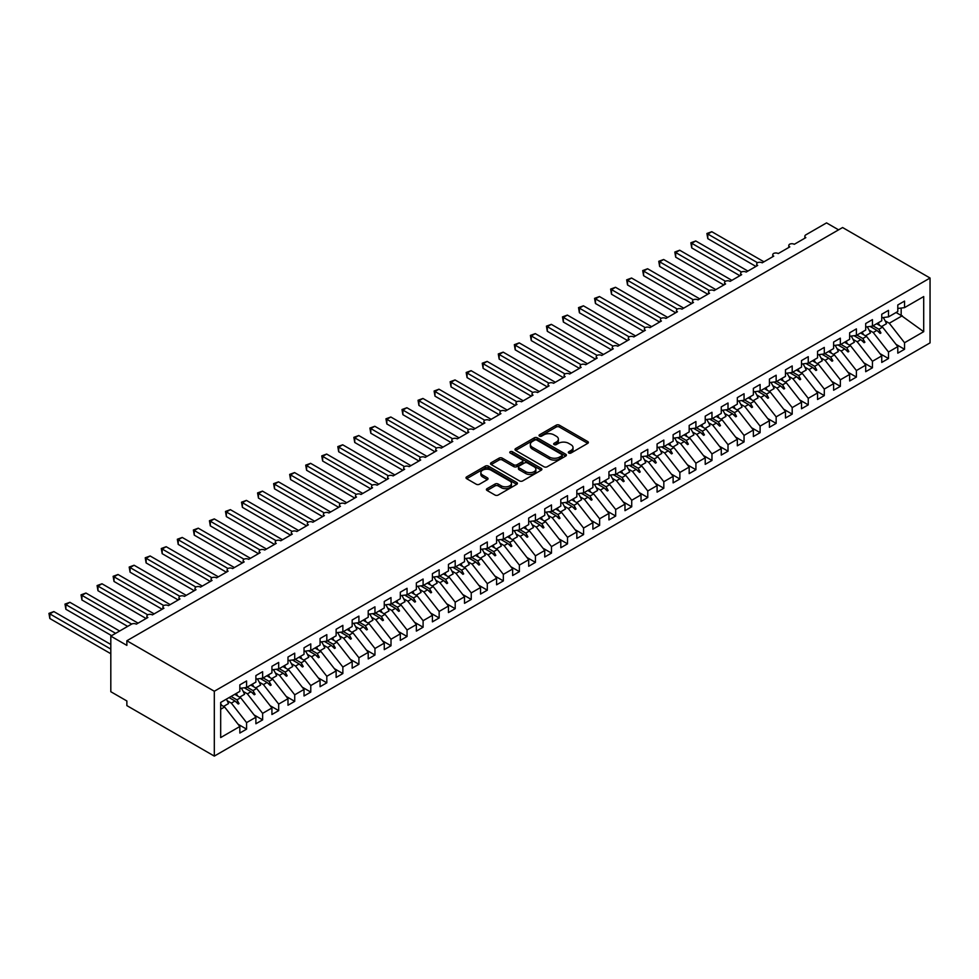 <?xml version="1.0" encoding="UTF-8"?>
<svg xmlns="http://www.w3.org/2000/svg" width="979" height="979" viewBox="0 0 979 979"><rect width="100%" height="100%" fill="white"/><g stroke="black" fill="none" stroke-linecap="round" stroke-linejoin="round"><path stroke-width="1.47" d="M568.775 453.02A1.554 0.906 0 0 0 570.99 453.02L587.718 443.365A2.227 1.285 0 0 0 588.379 442.447A2.227 1.285 0 0 0 587.718 441.541L559.364 425.167A2.227 1.285 0 0 0 556.219 425.167L539.478 434.835A1.554 0.906 0 0 0 539.025 435.471A1.554 0.906 0 0 0 539.478 436.108A1.554 0.906 0 0 0 541.693 436.108L543.859 434.86A7.134 4.112 0 0 1 553.93 434.86L556.292 436.218A7.134 4.112 0 0 1 558.385 439.13A7.134 4.112 0 0 1 556.292 442.043L554.126 443.291A1.554 0.906 0 0 0 553.673 443.928A1.554 0.906 0 0 0 554.126 444.564A1.554 0.906 0 0 0 556.341 444.564L558.507 443.316A7.134 4.112 0 0 1 568.579 443.316L570.941 444.674A7.134 4.112 0 0 1 573.033 447.587A7.134 4.112 0 0 1 570.941 450.499L568.775 451.747A1.554 0.906 0 0 0 568.322 452.384A1.554 0.906 0 0 0 568.775 453.02L568.775 451.747M487.065 488.643A2.227 1.285 0 0 0 486.416 489.561A2.227 1.285 0 0 0 487.065 490.467L495.019 495.056A2.227 1.285 0 0 0 498.176 495.056L516.765 484.324A2.227 1.285 0 0 0 517.414 483.418A2.227 1.285 0 0 0 516.765 482.512L488.411 466.139A2.227 1.285 0 0 0 485.254 466.139L466.665 476.871A2.227 1.285 0 0 0 466.016 477.776A2.227 1.285 0 0 0 466.665 478.694L476.271 484.238A2.227 1.285 0 0 0 479.429 484.238L487.383 479.649A2.227 1.285 0 0 0 488.031 478.731A2.227 1.285 0 0 0 487.383 477.825L482.623 475.072A5.96 3.439 0 0 1 480.873 472.649A5.96 3.439 0 0 1 484.556 469.467A5.96 3.439 0 0 1 491.042 470.214L509.716 480.983A5.96 3.439 0 0 1 511.454 483.418A5.96 3.439 0 0 1 507.783 486.6A5.96 3.439 0 0 1 501.285 485.853L498.176 484.054A2.227 1.285 0 0 0 495.019 484.054L487.065 488.643L487.065 490.467M930.05 278.024L214.315 691.247L214.315 756.106L930.05 342.883L930.05 278.024L842.589 227.532L126.866 640.755L126.866 645.381L110.811 636.117L131.516 624.161A3.402 1.97 180 0 1 136.326 624.161L147.878 617.492A3.402 1.97 0 0 1 146.887 616.109A3.402 1.97 0 0 1 147.731 614.812A3.402 1.97 180 0 1 152.381 614.898L163.934 608.228A3.402 1.97 0 0 1 162.93 606.845A3.402 1.97 0 0 1 163.774 605.548A3.402 1.97 180 0 1 168.425 605.634L179.977 598.964A3.402 1.97 0 0 1 178.986 597.582A3.402 1.97 0 0 1 179.818 596.284A3.402 1.97 180 0 1 184.468 596.37L196.033 589.701A3.402 1.97 0 0 1 195.029 588.306A3.402 1.97 0 0 1 195.873 587.021A3.402 1.97 180 0 1 200.524 587.106L212.076 580.437A3.402 1.97 0 0 1 211.072 579.042A3.402 1.97 0 0 1 211.917 577.757A3.402 1.97 180 0 1 216.567 577.843L228.119 571.173A3.402 1.97 0 0 1 227.128 569.778A3.402 1.97 0 0 1 227.972 568.493A3.402 1.97 180 0 1 232.61 568.579L244.175 561.909A3.402 1.97 0 0 1 243.171 560.514A3.402 1.97 0 0 1 244.016 559.217A3.402 1.97 180 0 1 248.666 559.315L260.218 552.645A3.402 1.97 0 0 1 259.215 551.25A3.402 1.97 0 0 1 260.059 549.953A3.402 1.97 180 0 1 264.709 550.051L276.262 543.382A3.402 1.97 0 0 1 275.27 541.987A3.402 1.97 0 0 1 276.115 540.689A3.402 1.97 180 0 1 280.753 540.787L292.317 534.106A3.402 1.97 0 0 1 291.314 532.723A3.402 1.97 0 0 1 292.158 531.426A3.402 1.97 180 0 1 296.808 531.511L308.361 524.842A3.402 1.97 0 0 1 307.369 523.459A3.402 1.97 0 0 1 308.201 522.162A3.402 1.97 180 0 1 312.852 522.248L324.404 515.578A3.402 1.97 0 0 1 323.413 514.195A3.402 1.97 0 0 1 324.257 512.898A3.402 1.97 180 0 1 328.907 512.984L340.459 506.314A3.402 1.97 0 0 1 339.456 504.931A3.402 1.97 0 0 1 340.3 503.634A3.402 1.97 180 0 1 344.951 503.72L356.503 497.051A3.402 1.97 0 0 1 355.512 495.655A3.402 1.97 0 0 1 356.344 494.371A3.402 1.97 180 0 1 360.994 494.456L372.546 487.787A3.402 1.97 0 0 1 371.555 486.392A3.402 1.97 0 0 1 372.399 485.107A3.402 1.97 180 0 1 377.05 485.192L388.602 478.523A3.402 1.97 0 0 1 387.598 477.128A3.402 1.97 0 0 1 388.443 475.831A3.402 1.97 180 0 1 393.093 475.929L404.645 469.259A3.402 1.97 0 0 1 403.654 467.864A3.402 1.97 0 0 1 404.486 466.567A3.402 1.97 180 0 1 409.136 466.665L420.701 459.995A3.402 1.97 0 0 1 419.697 458.6A3.402 1.97 0 0 1 420.542 457.303A3.402 1.97 180 0 1 425.192 457.401L436.744 450.719A3.402 1.97 0 0 1 435.741 449.337A3.402 1.97 0 0 1 436.585 448.039A3.402 1.97 180 0 1 441.235 448.125L452.787 441.456A3.402 1.97 0 0 1 451.796 440.073A3.402 1.97 0 0 1 452.641 438.776A3.402 1.97 180 0 1 457.279 438.861L468.843 432.192A3.402 1.97 0 0 1 467.84 430.809A3.402 1.97 0 0 1 468.684 429.512A3.402 1.97 180 0 1 473.334 429.597L484.886 422.928A3.402 1.97 0 0 1 483.883 421.545A3.402 1.97 0 0 1 484.727 420.248A3.402 1.97 180 0 1 489.378 420.334L500.93 413.664A3.402 1.97 0 0 1 499.939 412.269A3.402 1.97 0 0 1 500.783 410.984A3.402 1.97 180 0 1 505.421 411.07L516.985 404.4A3.402 1.97 0 0 1 515.982 403.005A3.402 1.97 0 0 1 516.826 401.72A3.402 1.97 180 0 1 521.477 401.806L533.029 395.137A3.402 1.97 0 0 1 532.038 393.742A3.402 1.97 0 0 1 532.87 392.457A3.402 1.97 180 0 1 537.52 392.542L549.072 385.873A3.402 1.97 0 0 1 548.081 384.478A3.402 1.97 0 0 1 548.925 383.181A3.402 1.97 180 0 1 553.576 383.278L565.128 376.609A3.402 1.97 0 0 1 564.124 375.214A3.402 1.97 0 0 1 564.969 373.917A3.402 1.97 180 0 1 569.619 374.015L581.171 367.345A3.402 1.97 0 0 1 580.18 365.95A3.402 1.97 0 0 1 581.012 364.653A3.402 1.97 180 0 1 585.662 364.751L597.214 358.069A3.402 1.97 0 0 1 596.223 356.686A3.402 1.97 0 0 1 597.068 355.389A3.402 1.97 180 0 1 601.718 355.475L613.27 348.805A3.402 1.97 0 0 1 612.267 347.423A3.402 1.97 0 0 1 613.111 346.125A3.402 1.97 180 0 1 617.761 346.211L629.313 339.542A3.402 1.97 0 0 1 628.322 338.159A3.402 1.97 0 0 1 629.154 336.862A3.402 1.97 180 0 1 633.805 336.947L645.369 330.278A3.402 1.97 0 0 1 644.366 328.895A3.402 1.97 0 0 1 645.21 327.598A3.402 1.97 180 0 1 649.86 327.684L661.412 321.014A3.402 1.97 0 0 1 660.409 319.619A3.402 1.97 0 0 1 661.253 318.334A3.402 1.97 180 0 1 665.904 318.42L677.456 311.75A3.402 1.97 0 0 1 676.465 310.355A3.402 1.97 0 0 1 677.309 309.07A3.402 1.97 180 0 1 681.947 309.156L693.511 302.487A3.402 1.97 0 0 1 692.508 301.091A3.402 1.97 0 0 1 693.352 299.794A3.402 1.97 180 0 1 698.003 299.892L709.555 293.223A3.402 1.97 0 0 1 708.551 291.828A3.402 1.97 0 0 1 709.396 290.53A3.402 1.97 180 0 1 714.046 290.628L725.598 283.959A3.402 1.97 0 0 1 724.607 282.564A3.402 1.97 0 0 1 725.451 281.267A3.402 1.97 180 0 1 730.089 281.365L741.654 274.683A3.402 1.97 0 0 1 740.65 273.3A3.402 1.97 0 0 1 741.495 272.003A3.402 1.97 180 0 1 746.145 272.089L757.697 265.419A3.402 1.97 0 0 1 756.706 264.036A3.402 1.97 0 0 1 757.538 262.739A3.402 1.97 180 0 1 762.188 262.825L773.74 256.155A3.402 1.97 0 0 1 772.749 254.773A3.402 1.97 0 0 1 773.594 253.475A3.402 1.97 180 0 1 778.244 253.561L789.796 246.892A3.402 1.97 0 0 1 788.793 245.509A3.402 1.97 0 0 1 789.637 244.212A3.402 1.97 180 0 1 794.287 244.297L805.839 237.628A3.402 1.97 0 0 1 804.848 236.233A3.402 1.97 0 0 1 805.839 234.85L826.545 222.894L838.575 229.845M214.315 691.247L126.866 640.755M544.006 466.775A2.227 1.285 0 0 0 547.163 466.775L565.752 456.043A2.227 1.285 0 0 0 566.4 455.137A2.227 1.285 0 0 0 565.752 454.232L537.398 437.858A2.227 1.285 0 0 0 534.24 437.858L515.652 448.59A2.227 1.285 0 0 0 515.003 449.496A2.227 1.285 0 0 0 515.652 450.413L544.006 466.775M510.842 453.363A1.554 0.906 0 0 1 512.433 453.583L512.433 451.723L541.252 468.366A2.227 1.285 0 0 1 541.901 469.284A2.227 1.285 0 0 1 541.252 470.189L522.664 480.922A2.227 1.285 0 0 1 519.519 480.922L491.164 464.548L491.164 462.724A2.227 1.285 0 0 0 490.516 463.642A2.227 1.285 0 0 0 491.164 464.548M491.164 462.724L499.119 458.135A2.227 1.285 0 0 1 502.264 458.135L513.767 464.78A2.227 1.285 0 0 0 516.912 464.78L522.199 461.733A2.227 1.285 0 0 0 522.847 460.815A2.227 1.285 0 0 0 522.199 459.91L510.218 452.996A1.554 0.906 0 0 1 509.765 452.359A1.554 0.906 0 0 1 510.732 451.527A1.554 0.906 0 0 1 512.433 451.723M220.679 709.261L224.595 706.997L239.843 726.504L220.679 737.566L220.679 702.445L239.843 691.382L239.843 684.859L246.573 680.968L246.573 687.491L239.843 688.335M238.056 724.227L246.573 729.147L246.573 722.612L255.886 717.24L240.638 697.733L234.74 694.331M227.189 700.719L231.338 703.106L246.573 722.612M246.573 687.491L255.886 682.118L255.886 675.583L262.629 671.692L262.629 678.227L255.886 679.071M254.099 714.951L262.629 719.871L262.629 713.348L271.929 707.976L256.682 688.47L250.783 685.067M243.245 691.455L247.381 693.842L262.629 713.348M262.629 678.227L271.929 672.854L271.929 666.32L278.672 662.428L278.672 668.963L271.929 669.807M270.155 705.688L278.672 710.607L278.672 704.085L287.985 698.7L272.737 679.206L266.839 675.791M259.288 682.192L263.424 684.578L278.672 704.085M278.672 668.963L287.985 663.591L287.985 657.056L294.716 653.164L294.716 659.699L287.985 660.544M286.198 696.424L294.716 701.343L294.716 694.809L304.028 689.436L288.781 669.942L282.882 666.528M275.332 672.928L279.48 675.314L294.716 694.809M294.716 659.699L304.028 654.327L304.028 647.792L310.771 643.901L310.771 650.435L304.028 651.28M302.242 687.16L310.771 692.08L310.771 685.545L320.072 680.172L304.836 660.678L298.938 657.264M291.387 663.652L295.523 666.05L310.771 685.545M310.771 650.435L320.072 645.063L320.072 638.528L326.815 634.637L326.815 641.172L320.072 642.004M318.297 677.896L326.815 682.816L326.815 676.281L336.127 670.909L320.879 651.402L314.981 648M307.43 654.388L311.567 656.787L326.815 676.281M326.815 641.172L336.127 635.799L336.127 629.264L342.858 625.373L342.858 631.908L336.127 632.74M334.341 668.633L342.858 673.552L342.858 667.017L352.171 661.645L336.923 642.138L331.024 638.736M323.486 645.124L327.622 647.511L342.858 667.017M342.858 631.908L352.171 626.536L352.171 620.001L358.914 616.109L358.914 622.644L352.171 623.476M350.384 659.369L358.914 664.288L358.914 657.753L368.214 652.381L352.978 632.875L347.08 629.473M339.529 635.861L343.666 638.247L358.914 657.753M358.914 622.644L368.214 617.259L368.214 610.737L374.957 606.845L374.957 613.368L368.214 614.212M366.44 650.105L374.957 655.024L374.957 648.49L384.27 643.117L369.022 623.611L363.123 620.209M355.573 626.597L359.709 628.983L374.957 648.49M374.957 613.368L384.27 607.996L384.27 601.473L391.013 597.582L391.013 604.104L384.27 604.949M382.483 640.841L391.013 645.761L391.013 639.226L400.313 633.854L385.065 614.347L379.167 610.945M371.628 617.333L375.765 619.719L391.013 639.226M391.013 604.104L400.313 598.732L400.313 592.197L407.056 588.306L407.056 594.84L400.313 595.685M398.526 631.565L407.056 636.485L407.056 629.962L416.356 624.59L401.121 605.083L395.222 601.681M387.672 608.069L391.808 610.455L407.056 629.962M407.056 594.84L416.356 589.468L416.356 582.933L423.099 579.042L423.099 585.577L416.356 586.421M414.582 622.301L423.099 627.221L423.099 620.698L432.412 615.326L417.164 595.819L411.266 592.417M403.715 598.805L407.851 601.192L423.099 620.698M423.099 585.577L432.412 580.204L432.412 573.67L439.155 569.778L439.155 576.313L432.412 577.157M430.625 613.038L439.155 617.957L439.155 611.434L448.455 606.05L433.207 586.556L427.309 583.141M419.771 589.542L423.907 591.928L439.155 611.434M439.155 576.313L448.455 570.941L448.455 564.406L455.198 560.514L455.198 567.049L448.455 567.893M446.681 603.774L455.198 608.693L455.198 602.158L464.511 596.786L449.263 577.292L443.365 573.878M435.814 580.278L439.95 582.664L455.198 602.158M455.198 567.049L464.511 561.677L464.511 555.142L471.242 551.25L471.242 557.785L464.511 558.617M462.724 594.51L471.242 599.429L471.242 592.895L480.554 587.522L465.306 568.016L459.408 564.614M451.857 571.002L456.006 573.4L471.242 592.895M471.242 557.785L480.554 552.413L480.554 545.878L487.297 541.987L487.297 548.521L480.554 549.354M478.768 585.246L487.297 590.166L487.297 583.631L496.598 578.259L481.35 558.752L475.464 555.35M467.913 561.738L472.049 564.124L487.297 583.631M487.297 548.521L496.598 543.149L496.598 536.614L503.341 532.723L503.341 539.258L496.598 540.09M494.823 575.982L503.341 580.902L503.341 574.367L512.653 568.995L497.405 549.488L491.507 546.086M483.956 552.474L488.093 554.86L503.341 574.367M503.341 539.258L512.653 533.885L512.653 527.351L519.384 523.459L519.384 529.994L512.653 530.826M510.867 566.719L519.384 571.638L519.384 565.103L528.697 559.731L513.449 540.224L507.55 536.822M500 543.21L504.148 545.597L519.384 565.103M519.384 529.994L528.697 524.609L528.697 518.087L535.44 514.195L535.44 520.718L528.697 521.562M526.91 557.455L535.44 562.374L535.44 555.839L544.74 550.467L529.504 530.961L523.606 527.559M516.055 533.947L520.192 536.333L535.44 555.839M535.44 520.718L544.74 515.346L544.74 508.823L551.483 504.931L551.483 511.454L544.74 512.298M542.966 548.191L551.483 553.111L551.483 546.576L560.796 541.203L545.548 521.697L539.649 518.295M532.099 524.683L536.235 527.069L551.483 546.576M551.483 511.454L560.796 506.082L560.796 499.547L567.526 495.655L567.526 502.19L560.796 503.035M559.009 538.915L567.526 543.834L567.526 537.312L576.839 531.94L561.591 512.433L555.693 509.031M548.154 515.419L552.291 517.805L567.526 537.312M567.526 502.19L576.839 496.818L576.839 490.283L583.582 486.392L583.582 492.926L576.839 493.771M575.052 529.651L583.582 534.571L583.582 528.048L592.882 522.664L577.647 503.169L571.748 499.755M564.198 506.155L568.334 508.542L583.582 528.048M583.582 492.926L592.882 487.554L592.882 481.019L599.625 477.128L599.625 483.663L592.882 484.507M591.108 520.387L599.625 525.307L599.625 518.772L608.938 513.4L593.69 493.905L587.792 490.491M580.241 496.891L584.377 499.278L599.625 518.772M599.625 483.663L608.938 478.29L608.938 471.756L615.681 467.864L615.681 474.399L608.938 475.243M607.151 511.124L615.681 516.043L615.681 509.508L624.981 504.136L609.733 484.642L603.835 481.227M596.297 487.615L600.433 490.014L615.681 509.508M615.681 474.399L624.981 469.027L624.981 462.492L631.724 458.6L631.724 465.135L624.981 465.967M623.195 501.86L631.724 506.779L631.724 500.245L641.025 494.872L625.789 475.366L619.891 471.964M612.34 478.352L616.476 480.75L631.724 500.245M631.724 465.135L641.025 459.763L641.025 453.228L647.768 449.337L647.768 455.871L641.025 456.703M639.25 492.596L647.768 497.516L647.768 490.981L657.08 485.608L641.832 466.102L635.934 462.7M628.383 469.088L632.52 471.474L647.768 490.981M647.768 455.871L657.08 450.499L657.08 443.964L663.823 440.073L663.823 446.608L657.08 447.44M655.294 483.332L663.823 488.252L663.823 481.717L673.124 476.345L657.876 456.838L651.977 453.436M644.439 459.824L648.575 462.21L663.823 481.717M663.823 446.608L673.124 441.223L673.124 434.7L679.867 430.809L679.867 437.332L673.124 438.176M671.349 474.069L679.867 478.988L679.867 472.453L689.179 467.081L673.931 447.574L668.033 444.172M660.482 450.56L664.619 452.947L679.867 472.453M679.867 437.332L689.179 431.959L689.179 425.437L695.91 421.545L695.91 428.068L689.179 428.912M687.393 464.805L695.91 469.724L695.91 463.189L705.223 457.817L689.975 438.311L684.076 434.909M676.526 441.296L680.674 443.683L695.91 463.189M695.91 428.068L705.223 422.695L705.223 416.161L711.966 412.269L711.966 418.804L705.223 419.648M703.436 455.529L711.966 460.46L711.966 453.926L721.266 448.553L706.018 429.047L700.132 425.645M692.581 432.033L696.718 434.419L711.966 453.926M711.966 418.804L721.266 413.432L721.266 406.897L728.009 403.005L728.009 409.54L721.266 410.385M719.492 446.265L728.009 451.184L728.009 444.662L737.322 439.29L722.074 419.783L716.175 416.381M708.625 422.769L712.761 425.155L728.009 444.662M728.009 409.54L737.322 404.168L737.322 397.633L744.052 393.742L744.052 400.276L737.322 401.121M735.535 437.001L744.052 441.921L744.052 435.398L753.365 430.014L738.117 410.519L732.219 407.105M724.668 413.505L728.817 415.891L744.052 435.398M744.052 400.276L753.365 394.904L753.365 388.369L760.108 384.478L760.108 391.013L753.365 391.857M751.578 427.737L760.108 432.657L760.108 426.122L769.408 420.75L754.173 401.255L748.274 397.841M740.724 404.241L744.86 406.628L760.108 426.122M760.108 391.013L769.408 385.64L769.408 379.106L776.151 375.214L776.151 381.749L769.408 382.581M767.634 418.474L776.151 423.393L776.151 416.858L785.464 411.486L770.216 391.979L764.318 388.577M756.767 394.965L760.903 397.364L776.151 416.858M776.151 381.749L785.464 376.377L785.464 369.842L792.195 365.95L792.195 372.485L785.464 373.317M783.677 409.21L792.195 414.129L792.195 407.594L801.507 402.222L786.259 382.716L780.361 379.314M772.823 385.702L776.959 388.088L792.195 407.594M792.195 372.485L801.507 367.113L801.507 360.578L808.25 356.686L808.25 363.221L801.507 364.053M799.721 399.946L808.25 404.865L808.25 398.331L817.551 392.958L802.315 373.452L796.416 370.05M788.866 376.438L793.002 378.824L808.25 398.331M808.25 363.221L817.551 357.849L817.551 351.314L824.294 347.423L824.294 353.957L817.551 354.79M815.776 390.682L824.294 395.602L824.294 389.067L833.606 383.695L818.358 364.188L812.46 360.786M804.909 367.174L809.046 369.56L824.294 389.067M824.294 353.957L833.606 348.573L833.606 342.05L840.349 338.159L840.349 344.681L833.606 345.526M831.82 381.418L840.349 386.338L840.349 379.803L849.65 374.431L834.402 354.924L828.503 351.522M820.965 357.91L825.101 360.296L840.349 379.803M840.349 344.681L849.65 339.309L849.65 332.787L856.392 328.895L856.392 335.418L849.65 336.262M847.875 372.155L856.392 377.074L856.392 370.539L865.693 365.167L850.457 345.66L844.559 342.258M837.008 348.646L841.145 351.033L856.392 370.539M856.392 335.418L865.693 330.045L865.693 323.511L872.436 319.619L872.436 326.154L865.693 326.998M863.919 362.879L872.436 367.798L872.436 361.275L881.749 355.903L866.501 336.397L860.602 332.995M853.052 339.383L857.188 341.769L872.436 361.275M872.436 326.154L881.749 320.782L881.749 314.247L888.491 310.355L888.491 316.89L881.749 317.734M879.962 353.615L888.491 358.534L888.491 352.012L897.792 346.627L897.792 353.162L904.535 349.27L904.535 342.736L923.699 331.673L901.169 315.458L901.169 308.042M869.107 330.119L873.244 332.505L888.491 352.012M888.491 316.89L897.792 311.518L897.792 304.983L904.535 301.091L904.535 307.626L897.792 308.471M896.018 344.351L904.535 349.27M885.151 320.855L889.287 323.241L904.535 342.736M110.811 636.117L110.811 691.712L126.866 700.976L126.866 705.614L214.315 756.106M224.595 706.997L220.679 704.733M246.573 729.147L239.843 733.038L239.843 726.504M262.629 719.871L255.886 723.762L255.886 717.24M278.672 710.607L271.929 714.499L271.929 707.976M294.716 701.343L287.985 705.235L287.985 698.7M310.771 692.08L304.028 695.971L304.028 689.436M326.815 682.816L320.072 686.707L320.072 680.172M342.858 673.552L336.127 677.444L336.127 670.909M358.914 664.288L352.171 668.18L352.171 661.645M374.957 655.024L368.214 658.916L368.214 652.381M391.013 645.761L384.27 649.652L384.27 643.117M407.056 636.485L400.313 640.376L400.313 633.854M423.099 627.221L416.356 631.112L416.356 624.59M439.155 617.957L432.412 621.849L432.412 615.326M455.198 608.693L448.455 612.585L448.455 606.05M471.242 599.429L464.511 603.321L464.511 596.786M487.297 590.166L480.554 594.057L480.554 587.522M503.341 580.902L496.598 584.793L496.598 578.259M519.384 571.638L512.653 575.53L512.653 568.995M535.44 562.374L528.697 566.266L528.697 559.731M551.483 553.111L544.74 557.002L544.74 550.467M567.526 543.834L560.796 547.726L560.796 541.203M583.582 534.571L576.839 538.462L576.839 531.94M599.625 525.307L592.882 529.198L592.882 522.664M615.681 516.043L608.938 519.935L608.938 513.4M631.724 506.779L624.981 510.671L624.981 504.136M647.768 497.516L641.025 501.407L641.025 494.872M663.823 488.252L657.08 492.143L657.08 485.608M679.867 478.988L673.124 482.88L673.124 476.345M695.91 469.724L689.179 473.616L689.179 467.081M711.966 460.46L705.223 464.34L705.223 457.817M728.009 451.184L721.266 455.076L721.266 448.553M744.052 441.921L737.322 445.812L737.322 439.29M760.108 432.657L753.365 436.548L753.365 430.014M776.151 423.393L769.408 427.285L769.408 420.75M792.195 414.129L785.464 418.021L785.464 411.486M808.25 404.865L801.507 408.757L801.507 402.222M824.294 395.602L817.551 399.493L817.551 392.958M840.349 386.338L833.606 390.229L833.606 383.695M856.392 377.074L849.65 380.966L849.65 374.431M872.436 367.798L865.693 371.69L865.693 365.167M888.491 358.534L881.749 362.426L881.749 355.903M904.535 307.626L923.699 296.564L923.699 331.673M231.068 696.448L236.967 699.85L240.638 697.733M231.338 703.106L234.997 700.988L238.227 704.023L239.023 703.571L236.967 699.85M229.098 697.586L234.997 700.988M247.124 687.185L253.023 690.587L256.682 688.47M247.381 693.842L251.052 691.725L254.271 694.76L255.078 694.295L253.023 690.587M244.224 687.784L251.052 691.725M263.167 677.921L269.066 681.323L272.737 679.206M263.424 684.578L267.096 682.461L270.314 685.496L271.122 685.031L269.066 681.323M260.279 678.52L267.096 682.461M279.211 668.645L285.109 672.059L288.781 669.942M279.48 675.314L283.139 673.197L286.37 676.232L287.165 675.767L285.109 672.059M276.323 669.257L283.139 673.197M295.266 659.381L301.165 662.795L304.836 660.678M295.523 666.05L299.195 663.933L302.413 666.968L303.221 666.503L301.165 662.795M292.378 659.993L299.195 663.933M311.31 650.117L317.208 653.519L320.879 651.402M311.567 656.787L315.238 654.657L318.469 657.704L319.264 657.239L317.208 653.519M308.422 650.729L315.238 654.657M327.365 640.853L333.252 644.255L336.923 642.138M327.622 647.511L331.281 645.394L334.512 648.441L335.307 647.976L333.252 644.255M324.465 641.465L331.281 645.394M343.409 631.59L349.307 634.992L352.978 632.875M343.666 638.247L347.337 636.13L350.555 639.177L351.363 638.712L349.307 634.992M340.521 632.201L347.337 636.13M359.452 622.326L365.351 625.728L369.022 623.611M359.709 628.983L363.38 626.866L366.611 629.913L367.406 629.448L365.351 625.728M356.564 622.925L363.38 626.866M375.508 613.062L381.406 616.464L385.065 614.347M375.765 619.719L379.424 617.602L382.654 620.637L383.462 620.184L381.406 616.464M372.607 613.662L379.424 617.602M391.551 603.798L397.45 607.2L401.121 605.083M391.808 610.455L395.479 608.338L398.698 611.373L399.505 610.908L397.45 607.2M388.663 604.398L395.479 608.338M407.594 594.534L413.493 597.936L417.164 595.819M407.851 601.192L411.523 599.075L414.753 602.109L415.549 601.644L413.493 597.936M404.706 595.134L411.523 599.075M423.65 585.271L429.548 588.673L433.207 586.556M423.907 591.928L427.578 589.811L430.797 592.846L431.604 592.381L429.548 588.673M420.75 585.87L427.578 589.811M439.693 575.995L445.592 579.409L449.263 577.292M439.95 582.664L443.622 580.547L446.84 583.582L447.648 583.117L445.592 579.409M436.805 576.607L443.622 580.547M455.737 566.731L461.635 570.145L465.306 568.016M456.006 573.4L459.665 571.283L462.896 574.318L463.691 573.853L461.635 570.145M452.849 567.343L459.665 571.283M471.792 557.467L477.691 560.869L481.35 558.752M472.049 564.124L475.721 562.007L478.939 565.054L479.747 564.589L477.691 560.869M468.892 558.079L475.721 562.007M487.836 548.203L493.734 551.605L497.405 549.488M488.093 554.86L491.764 552.743L494.982 555.791L495.79 555.326L493.734 551.605M484.948 548.815L491.764 552.743M503.879 538.939L509.778 542.342L513.449 540.224M504.148 545.597L507.807 543.48L511.038 546.527L511.833 546.062L509.778 542.342M500.991 539.551L507.807 543.48M519.935 529.676L525.833 533.078L529.504 530.961M520.192 536.333L523.863 534.216L527.081 537.263L527.889 536.798L525.833 533.078M517.047 530.275L523.863 534.216M535.978 520.412L541.876 523.814L545.548 521.697M536.235 527.069L539.906 524.952L543.137 527.987L543.932 527.534L541.876 523.814M533.09 521.012L539.906 524.952M552.034 511.148L557.92 514.55L561.591 512.433M552.291 517.805L555.95 515.688L559.18 518.723L559.976 518.258L557.92 514.55M549.133 511.748L555.95 515.688M568.077 501.884L573.975 505.286L577.647 503.169M568.334 508.542L572.005 506.424L575.224 509.459L576.031 508.994L573.975 505.286M565.189 502.484L572.005 506.424M584.12 492.608L590.019 496.023L593.69 493.905M584.377 499.278L588.049 497.161L591.279 500.196L592.075 499.731L590.019 496.023M581.232 493.22L588.049 497.161M600.176 483.345L606.074 486.759L609.733 484.642M600.433 490.014L604.104 487.897L607.323 490.932L608.13 490.467L606.074 486.759M597.276 483.956L604.104 487.897M616.219 474.081L622.118 477.483L625.789 475.366M616.476 480.75L620.148 478.621L623.366 481.668L624.174 481.203L622.118 477.483M613.331 474.693L620.148 478.621M632.263 464.817L638.161 468.219L641.832 466.102M632.52 471.474L636.191 469.357L639.422 472.404L640.217 471.939L638.161 468.219M629.375 465.429L636.191 469.357M648.318 455.553L654.217 458.955L657.876 456.838M648.575 462.21L652.247 460.093L655.465 463.14L656.273 462.675L654.217 458.955M645.418 456.165L652.247 460.093M664.362 446.289L670.26 449.691L673.931 447.574M664.619 452.947L668.29 450.829L671.508 453.877L672.316 453.412L670.26 449.691M661.474 446.889L668.29 450.829M680.405 437.026L686.303 440.428L689.975 438.311M680.674 443.683L684.333 441.566L687.564 444.601L688.359 444.148L686.303 440.428M677.517 437.625L684.333 441.566M696.461 427.762L702.359 431.164L706.018 429.047M696.718 434.419L700.389 432.302L703.607 435.337L704.415 434.872L702.359 431.164M693.56 428.361L700.389 432.302M712.504 418.498L718.402 421.9L722.074 419.783M712.761 425.155L716.432 423.038L719.651 426.073L720.458 425.608L718.402 421.9M709.616 419.098L716.432 423.038M728.547 409.234L734.446 412.636L738.117 410.519M728.817 415.891L732.476 413.774L735.706 416.809L736.502 416.344L734.446 412.636M725.659 409.834L732.476 413.774M744.603 399.958L750.501 403.372L754.173 401.255M744.86 406.628L748.531 404.511L751.75 407.545L752.557 407.08L750.501 403.372M741.715 400.57L748.531 404.511M760.646 390.694L766.545 394.109L770.216 391.979M760.903 397.364L764.575 395.247L767.805 398.282L768.601 397.817L766.545 394.109M757.758 391.306L764.575 395.247M776.702 381.431L782.588 384.833L786.259 382.716M776.959 388.088L780.618 385.971L783.849 389.018L784.644 388.553L782.588 384.833M773.802 382.043L780.618 385.971M792.745 372.167L798.644 375.569L802.315 373.452M793.002 378.824L796.673 376.707L799.892 379.754L800.7 379.289L798.644 375.569M789.857 372.779L796.673 376.707M808.789 362.903L814.687 366.305L818.358 364.188M809.046 369.56L812.717 367.443L815.948 370.49L816.743 370.025L814.687 366.305M805.901 363.515L812.717 367.443M824.844 353.639L830.743 357.041L834.402 354.924M825.101 360.296L828.772 358.179L831.991 361.227L832.799 360.761L830.743 357.041M821.944 354.239L828.772 358.179M840.888 344.375L846.786 347.778L850.457 345.66M841.145 351.033L844.816 348.916L848.034 351.95L848.842 351.498L846.786 347.778M838 344.975L844.816 348.916M856.931 335.112L862.829 338.514L866.501 336.397M857.188 341.769L860.859 339.652L864.09 342.687L864.885 342.222L862.829 338.514M854.043 335.711L860.859 339.652M872.987 325.848L878.885 329.25L882.544 327.133L876.646 323.719M873.244 332.505L876.915 330.388L880.133 333.423L880.941 332.958L878.885 329.25M870.086 326.448L876.915 330.388M882.544 327.133L897.792 346.627M889.287 323.241L902.295 315.727M896.066 312.509L901.169 315.458M877.6 331.037L880.941 332.958M861.557 340.3L864.885 342.222M845.501 349.564L848.842 351.498M829.458 358.828L832.799 360.761M813.402 368.092L816.743 370.025M797.359 377.356L800.7 379.289M781.315 386.632L784.644 388.553M765.26 395.895L768.601 397.817M749.216 405.159L752.557 407.08M733.173 414.423L736.502 416.344M717.117 423.687L720.458 425.608M701.074 432.951L704.415 434.872M685.031 442.214L688.359 444.148M668.975 451.478L672.316 453.412M652.932 460.742L656.273 462.675M636.888 470.006L640.217 471.939M620.833 479.282L624.174 481.203M604.789 488.545L608.13 490.467M588.734 497.809L592.075 499.731M572.691 507.073L576.031 508.994M556.647 516.337L559.976 518.258M540.592 525.601L543.932 527.534M524.548 534.864L527.889 536.798M508.505 544.128L511.833 546.062M492.449 553.392L495.79 555.326M476.406 562.668L479.747 564.589M460.363 571.932L463.691 573.853M444.307 581.196L447.648 583.117M428.264 590.459L431.604 592.381M412.22 599.723L415.549 601.644M396.165 608.987L399.505 610.908M380.121 618.251L383.462 620.184M364.066 627.515L367.406 629.448M348.022 636.778L351.363 638.712M331.979 646.042L335.307 647.976M315.923 655.318L319.264 657.239M299.88 664.582L303.221 666.503M283.837 673.846L287.165 675.767M267.781 683.109L271.122 685.031M251.738 692.373L255.078 694.295M235.694 701.637L239.023 703.571M569.399 453.24L570.941 452.347A7.134 4.112 0 0 0 573.033 449.447L573.033 447.587M558.385 439.13L558.385 440.978A7.134 4.112 0 0 1 556.292 443.891L554.75 444.784M587.718 441.541L587.718 443.365L559.364 427.028A2.227 1.285 0 0 0 556.219 427.028L540.102 436.328M565.715 456.067L537.398 439.706A2.227 1.285 0 0 0 534.24 439.706L515.688 450.426M561.811 455.773A1.554 0.906 0 0 0 562.264 455.137A1.554 0.906 0 0 0 561.811 454.501L536.92 440.134A1.554 0.906 0 0 0 534.718 440.134L532.429 441.456A7.134 4.112 0 0 0 530.349 444.356A7.134 4.112 0 0 0 532.429 447.268L549.439 457.095A7.134 4.112 0 0 0 559.523 457.095L561.811 455.773L561.811 457.621A1.554 0.906 0 0 0 562.264 456.985L562.264 455.137M530.349 444.356L530.349 446.216A7.134 4.112 0 0 0 532.429 449.128L532.429 447.268M561.811 457.621L559.523 458.943A7.134 4.112 0 0 1 549.439 458.943L532.429 449.128M491.189 464.572L499.119 459.995L499.119 458.135M522.847 460.815L522.847 462.675A2.227 1.285 0 0 1 522.199 463.581L516.912 466.628A2.227 1.285 0 0 1 513.767 466.628L502.264 459.995A2.227 1.285 0 0 0 499.119 459.995M512.433 453.583L541.228 470.201M525.699 471.67A5.96 3.439 0 0 0 532.197 472.416A5.96 3.439 0 0 0 535.868 469.235A5.96 3.439 0 0 0 534.13 466.799L527.546 463.006A2.227 1.285 0 0 0 524.401 463.006L519.127 466.053A2.227 1.285 0 0 0 518.466 466.959A2.227 1.285 0 0 0 519.127 467.864L525.699 471.67L525.699 473.518A5.96 3.439 0 0 0 532.197 474.264A5.96 3.439 0 0 0 535.868 471.083L535.868 469.235M518.466 466.959L518.466 468.806A2.227 1.285 0 0 0 519.127 469.724L519.127 467.864M525.699 473.518L519.127 469.724M511.454 483.418L511.454 485.278A5.96 3.439 0 0 1 507.783 488.448A5.96 3.439 0 0 1 501.285 487.701L498.176 485.914A2.227 1.285 0 0 0 495.019 485.914L487.101 490.479M480.873 472.649L480.873 474.497A5.96 3.439 0 0 0 482.623 476.932L482.623 475.072M487.383 477.825L487.383 479.649L482.623 476.932M516.728 484.348L488.411 467.999A2.227 1.285 0 0 0 485.254 467.999L466.702 478.707M706.911 233.504L707.793 234.018L707.793 238.643L706.911 233.504L711.806 231.705L707.793 234.018L757.538 262.739M707.793 238.643L755.935 266.447M711.806 231.705L763.95 261.809M878.212 322.825A18.16 10.488 60 0 1 879.558 325.407M883.193 317.551A18.16 10.488 60 0 1 886.448 323.731L881.553 326.558M690.856 242.768L691.737 243.281L691.737 247.92L690.856 242.768L695.751 240.969L691.737 243.281L741.495 272.003M691.737 247.92L739.879 275.711M695.751 240.969L747.907 271.073M862.156 332.089A18.16 10.488 60 0 1 863.515 334.671M867.149 326.815A18.16 10.488 60 0 1 870.392 332.995L865.497 335.821M674.812 252.031L675.694 252.545L675.694 257.183L674.812 252.031L679.707 250.232L675.694 252.545L725.451 281.267M675.694 257.183L723.836 284.975M679.707 250.232L731.864 280.337M846.113 341.353A18.16 10.488 60 0 1 847.459 343.935M851.106 336.078A18.16 10.488 60 0 1 854.349 342.258L849.454 345.085M658.769 261.307L659.65 261.809L659.65 266.447L658.769 261.307L663.652 259.496L659.65 261.809L709.396 290.53M659.65 266.447L707.793 294.238M663.652 259.496L715.808 289.6M830.057 350.617A18.16 10.488 60 0 1 831.416 353.199M835.05 345.342A18.16 10.488 60 0 1 838.305 351.522L833.41 354.349M642.713 270.571L643.595 271.073L643.595 275.711L642.713 270.571L647.609 268.76L643.595 271.073L693.352 299.807M643.595 275.711L691.737 303.502M647.609 268.76L699.765 298.876M814.014 359.893A18.16 10.488 60 0 1 815.372 362.463M819.007 354.606A18.16 10.488 60 0 1 822.25 360.786L817.355 363.613M626.67 279.835L627.551 280.337L627.551 284.975L626.67 279.835L631.565 278.024L627.551 280.337L677.309 309.07M627.551 284.975L675.694 312.766M631.565 278.024L683.721 308.14M797.971 369.156A18.16 10.488 60 0 1 799.317 371.726M802.951 363.87A18.16 10.488 60 0 1 806.206 370.05L801.311 372.877M610.627 289.099L611.508 289.6L611.508 294.238L610.627 289.099L615.51 287.288L611.508 289.6L661.253 318.334M611.508 294.238L659.65 322.03M615.51 287.288L667.666 317.404M781.915 378.42A18.16 10.488 60 0 1 783.273 380.99M786.908 373.146A18.16 10.488 60 0 1 790.163 379.314L785.268 382.14M594.571 298.362L595.452 298.876L595.452 303.502L594.571 298.362L599.466 296.551L595.452 298.876L645.21 327.598M595.452 303.502L643.595 331.294M599.466 296.551L651.622 326.668M765.872 387.684A18.16 10.488 60 0 1 767.23 390.254M770.865 382.41A18.16 10.488 60 0 1 774.108 388.577L769.213 391.404M578.528 307.626L579.409 308.14L579.409 312.766L578.528 307.626L583.423 305.815L579.409 308.14L629.154 336.862M579.409 312.766L627.551 340.57M583.423 305.815L635.579 335.932M749.828 396.948A18.16 10.488 60 0 1 751.174 399.53M754.809 391.673A18.16 10.488 60 0 1 758.064 397.853L753.169 400.68M562.472 316.89L563.353 317.404L563.353 322.03L562.472 316.89L567.367 315.091L563.353 317.404L613.111 346.125M563.353 322.03L611.508 349.833M567.367 315.091L619.523 345.195M733.773 406.212A18.16 10.488 60 0 1 735.131 408.794M738.766 400.937A18.16 10.488 60 0 1 742.021 407.117L737.126 409.944M546.429 326.154L547.31 326.668L547.31 331.294L546.429 326.154L551.324 324.355L547.31 326.668L597.068 355.389M547.31 331.294L595.452 359.097M551.324 324.355L603.48 354.459M717.729 415.475A18.16 10.488 60 0 1 719.088 418.057M722.722 410.201A18.16 10.488 60 0 1 725.965 416.381L721.07 419.208M530.385 335.418L531.267 335.932L531.267 340.57L530.385 335.418L535.28 333.619L531.267 335.932L581.012 364.653M531.267 340.57L579.409 368.361M535.28 333.619L587.424 363.723M701.686 424.739A18.16 10.488 60 0 1 703.032 427.321M706.667 419.465A18.16 10.488 60 0 1 709.922 425.645L705.027 428.472M514.33 344.694L515.211 345.195L515.211 349.833L514.33 344.694L519.225 342.883L515.211 345.195L564.969 373.917M515.211 349.833L563.353 377.625M519.225 342.883L571.381 372.987M685.63 434.003A18.16 10.488 60 0 1 686.989 436.585M690.623 428.729A18.16 10.488 60 0 1 693.878 434.909L688.983 437.735M498.287 353.957L499.168 354.459L499.168 359.097L498.287 353.957L503.182 352.146L499.168 354.459L548.925 383.181M499.168 359.097L547.31 386.889M503.182 352.146L555.338 382.251M669.587 443.267A18.16 10.488 60 0 1 670.933 445.849M674.58 437.992A18.16 10.488 60 0 1 677.823 444.172L672.928 446.999M482.243 363.221L483.124 363.723L483.124 368.361L482.243 363.221L487.138 361.41L483.124 363.723L532.87 392.457M483.124 368.361L531.267 396.152M487.138 361.41L539.282 391.527M653.544 452.543A18.16 10.488 60 0 1 654.89 455.113M658.524 447.256A18.16 10.488 60 0 1 661.78 453.436L656.885 456.263M466.188 372.485L467.069 372.987L467.069 377.625L466.188 372.485L471.083 370.674L467.069 372.987L516.826 401.72M467.069 377.625L515.211 405.416M471.083 370.674L523.239 400.79M637.488 461.807A18.16 10.488 60 0 1 638.846 464.376M642.481 456.532A18.16 10.488 60 0 1 645.724 462.7L640.829 465.527M450.144 381.749L451.025 382.263L451.025 386.889L450.144 381.749L455.039 379.938L451.025 382.263L500.783 410.984M451.025 386.889L499.168 414.68M455.039 379.938L507.195 410.054M621.445 471.07A18.16 10.488 60 0 1 622.791 473.64M626.438 465.796A18.16 10.488 60 0 1 629.681 471.964L624.786 474.791M434.101 391.013L434.982 391.527L434.982 396.152L434.101 391.013L438.984 389.201L434.982 391.527L484.727 420.248M434.982 396.152L483.124 423.944M438.984 389.201L491.14 419.318M605.389 480.334A18.16 10.488 60 0 1 606.747 482.904M610.382 475.06A18.16 10.488 60 0 1 613.637 481.24L608.742 484.054M418.045 400.276L418.926 400.79L418.926 405.416L418.045 400.276L422.94 398.465L418.926 400.79L468.684 429.512M418.926 405.416L467.069 433.22M422.94 398.465L475.096 428.582M589.346 489.598A18.16 10.488 60 0 1 590.704 492.18M594.339 484.324A18.16 10.488 60 0 1 597.582 490.503L592.687 493.33M402.002 409.54L402.883 410.054L402.883 414.68L402.002 409.54L406.897 407.741L402.883 410.054L452.641 438.776M402.883 414.68L451.025 442.484M406.897 407.741L459.053 437.846M573.302 498.862A18.16 10.488 60 0 1 574.649 501.444M578.283 493.587A18.16 10.488 60 0 1 581.538 499.767L576.643 502.594M385.959 418.804L386.84 419.318L386.84 423.956L385.959 418.804L390.841 417.005L386.84 419.318L436.585 448.039M386.84 423.956L434.982 451.747M390.841 417.005L442.997 447.109M557.247 508.125A18.16 10.488 60 0 1 558.605 510.708M562.24 502.851A18.16 10.488 60 0 1 565.495 509.031L560.6 511.858M369.903 428.068L370.784 428.582L370.784 433.22L369.903 428.068L374.798 426.269L370.784 428.582L420.542 457.303M370.784 433.22L418.926 461.011M374.798 426.269L426.954 456.373M541.203 517.389A18.16 10.488 60 0 1 542.562 519.971M546.196 512.115A18.16 10.488 60 0 1 549.439 518.295L544.544 521.122M353.86 437.344L354.741 437.846L354.741 442.484L353.86 437.344L358.755 435.533L354.741 437.846L404.486 466.567M354.741 442.484L402.883 470.275M358.755 435.533L410.911 465.637M525.16 526.653A18.16 10.488 60 0 1 526.506 529.235M530.141 521.379A18.16 10.488 60 0 1 533.396 527.559L528.501 530.385M337.804 446.608L338.685 447.109L338.685 451.747L337.804 446.608L342.699 444.796L338.685 447.109L388.443 475.843M338.685 451.747L386.84 479.539M342.699 444.796L394.855 474.913M509.104 535.929A18.16 10.488 60 0 1 510.463 538.499M514.097 530.642A18.16 10.488 60 0 1 517.353 536.822L512.458 539.649M321.761 455.871L322.642 456.373L322.642 461.011L321.761 455.871L326.656 454.06L322.642 456.373L372.399 485.107M322.642 461.011L370.784 488.802M326.656 454.06L378.812 484.177M493.061 545.193A18.16 10.488 60 0 1 494.419 547.763M498.054 539.906A18.16 10.488 60 0 1 501.297 546.086L496.402 548.913M305.717 465.135L306.598 465.637L306.598 470.275L305.717 465.135L310.612 463.324L306.598 465.637L356.344 494.371M306.598 470.275L354.741 498.066M310.612 463.324L362.756 493.44M477.018 554.457A18.16 10.488 60 0 1 478.364 557.027M481.998 549.182A18.16 10.488 60 0 1 485.254 555.35L480.359 558.177M289.662 474.399L290.543 474.913L290.543 479.539L289.662 474.399L294.557 472.588L290.543 474.913L340.3 503.634M290.543 479.539L338.685 507.33M294.557 472.588L346.713 502.704M460.962 563.72A18.16 10.488 60 0 1 462.321 566.29M465.955 558.446A18.16 10.488 60 0 1 469.21 564.614L464.315 567.441M273.618 483.663L274.499 484.177L274.499 488.802L273.618 483.663L278.513 481.852L274.499 484.177L324.257 512.898M274.499 488.802L322.642 516.606M278.513 481.852L330.669 511.968M444.919 572.984A18.16 10.488 60 0 1 446.265 575.566M449.912 567.71A18.16 10.488 60 0 1 453.155 573.89L448.26 576.717M257.575 492.926L258.456 493.44L258.456 498.066L257.575 492.926L262.47 491.128L258.456 493.44L308.201 522.162M258.456 498.066L306.598 525.87M262.47 491.128L314.614 521.232M428.875 582.248A18.16 10.488 60 0 1 430.222 584.83M433.856 576.974A18.16 10.488 60 0 1 437.111 583.154L432.216 585.98M241.519 502.19L242.4 502.704L242.4 507.33L241.519 502.19L246.414 500.391L242.4 502.704L292.158 531.426M242.4 507.33L290.543 535.134M246.414 500.391L298.571 530.496M412.82 591.512A18.16 10.488 60 0 1 414.178 594.094M417.813 586.237A18.16 10.488 60 0 1 421.056 592.417L416.161 595.244M225.476 511.454L226.357 511.968L226.357 516.606L225.476 511.454L230.371 509.655L226.357 511.968L276.115 540.689M226.357 516.606L274.499 544.397M230.371 509.655L282.527 539.759M396.776 600.776A18.16 10.488 60 0 1 398.123 603.358M401.769 595.501A18.16 10.488 60 0 1 405.012 601.681L400.117 604.508M209.433 520.73L210.314 521.232L210.314 525.87L209.433 520.73L214.315 518.919L210.314 521.232L260.059 549.953M210.314 525.87L258.456 553.661M214.315 518.919L266.472 549.023M380.721 610.039A18.16 10.488 60 0 1 382.079 612.621M385.714 604.765A18.16 10.488 60 0 1 388.969 610.945L384.074 613.772M193.377 529.994L194.258 530.496L194.258 535.134L193.377 529.994L198.272 528.183L194.258 530.496L244.016 559.217M194.258 535.134L242.4 562.925M198.272 528.183L250.428 558.287M364.677 619.303A18.16 10.488 60 0 1 366.036 621.885M369.67 614.029A18.16 10.488 60 0 1 372.913 620.209L368.018 623.036M177.334 539.258L178.215 539.759L178.215 544.397L177.334 539.258L182.229 537.447L178.215 539.759L227.972 568.493M178.215 544.397L226.357 572.189M182.229 537.447L234.385 567.563M348.634 628.579A18.16 10.488 60 0 1 349.98 631.149M353.615 623.293A18.16 10.488 60 0 1 356.87 629.473L351.975 632.299M161.29 548.521L162.171 549.023L162.171 553.661L161.29 548.521L166.173 546.71L162.171 549.023L211.917 577.757M162.171 553.661L210.314 581.453M166.173 546.71L218.329 576.827M332.579 637.843A18.16 10.488 60 0 1 333.937 640.413M337.571 632.569A18.16 10.488 60 0 1 340.827 638.736L335.932 641.563M145.235 557.785L146.116 558.299L146.116 562.925L145.235 557.785L150.13 555.974L146.116 558.299L195.873 587.021M146.116 562.925L194.258 590.716M150.13 555.974L202.286 586.091M316.535 647.107A18.16 10.488 60 0 1 317.894 649.677M321.528 641.832A18.16 10.488 60 0 1 324.771 648L319.876 650.827M129.191 567.049L130.072 567.563L130.072 572.189L129.191 567.049L134.086 565.238L130.072 567.563L179.818 596.284M130.072 572.189L178.215 599.98M134.086 565.238L186.243 595.354M300.492 656.371A18.16 10.488 60 0 1 301.838 658.94M305.472 651.096A18.16 10.488 60 0 1 308.728 657.276L303.833 660.091M113.136 576.313L114.017 576.827L114.017 581.453L113.136 576.313L118.031 574.502L114.017 576.827L163.774 605.548M114.017 581.453L162.171 609.256M118.031 574.502L170.187 604.618M284.436 665.634A18.16 10.488 60 0 1 285.795 668.216M289.429 660.36A18.16 10.488 60 0 1 292.684 666.54L287.789 669.367M97.092 585.577L97.973 586.091L97.973 590.716L97.092 585.577L101.987 583.778L97.973 586.091L147.731 614.812M97.973 590.716L146.116 618.52M101.987 583.778L154.144 613.882M268.393 674.898A18.16 10.488 60 0 1 269.751 677.48M273.386 669.624A18.16 10.488 60 0 1 276.629 675.804L271.734 678.631M81.049 594.84L81.93 595.354L81.93 599.992L81.049 594.84L85.944 593.041L81.93 595.354L131.675 624.076M81.93 599.992L127.662 626.389M85.944 593.041L138.088 623.146M252.349 684.162A18.16 10.488 60 0 1 253.696 686.744M257.33 678.888A18.16 10.488 60 0 1 260.585 685.067L255.69 687.894M64.993 604.104L65.874 604.618L65.874 609.256L64.993 604.104L69.888 602.305L65.874 604.618L115.632 633.34M65.874 609.256L111.618 635.652M69.888 602.305L119.634 631.027M236.294 693.426A18.16 10.488 60 0 1 237.652 696.008M241.287 688.151A18.16 10.488 60 0 1 244.542 694.331L239.647 697.158M48.95 613.38L49.831 613.882L49.831 618.52L48.95 613.38L53.845 611.569L49.831 613.882L110.811 649.089M49.831 618.52L110.811 653.727M53.845 611.569L110.811 644.463M220.679 703.448A18.16 10.488 60 0 1 221.597 705.272M226.345 699.177A18.16 10.488 60 0 1 228.486 703.595L223.591 706.422M570.941 452.347L570.941 450.499M554.126 444.564L554.126 443.291M556.292 443.891L556.292 442.043M539.478 436.108L539.478 434.835M556.219 427.028L556.219 425.167M559.364 427.028L559.364 425.167M515.652 450.413L515.652 448.59M534.24 439.706L534.24 437.858M537.398 439.706L537.398 437.858M565.752 456.043L565.752 454.232M549.439 458.943L549.439 457.095M559.523 458.943L559.523 457.095M502.264 459.995L502.264 458.135M513.767 466.628L513.767 464.78M516.912 466.628L516.912 464.78M522.199 463.581L522.199 461.733M541.252 470.189L541.252 468.366M495.019 485.914L495.019 484.054M498.176 485.914L498.176 484.054M501.285 487.701L501.285 485.853M466.665 478.694L466.665 476.871M485.254 467.999L485.254 466.139M488.411 467.999L488.411 466.139M516.765 484.324L516.765 482.512M804.848 238.203L804.848 236.233M788.793 247.467L788.793 245.509M772.749 256.731L772.749 254.773M756.706 265.994L756.706 264.036M740.65 275.27L740.65 273.3M724.607 284.534L724.607 282.564M708.551 293.798L708.551 291.828M692.508 303.062L692.508 301.091M676.465 312.325L676.465 310.355M660.409 321.589L660.409 319.619M644.366 330.853L644.366 328.895M628.322 340.117L628.322 338.159M612.267 349.381L612.267 347.423M596.223 358.644L596.223 356.686M580.18 367.92L580.18 365.95M564.124 377.184L564.124 375.214M548.081 386.448L548.081 384.478M532.038 395.712L532.038 393.742M515.982 404.976L515.982 403.005M499.939 414.239L499.939 412.269M483.883 423.503L483.883 421.545M467.84 432.767L467.84 430.809M451.796 442.031L451.796 440.073M435.741 451.307L435.741 449.337M419.697 460.571L419.697 458.6M403.654 469.834L403.654 467.864M387.598 479.098L387.598 477.128M371.555 488.362L371.555 486.392M355.512 497.626L355.512 495.655M339.456 506.889L339.456 504.931M323.413 516.153L323.413 514.195M307.369 525.417L307.369 523.459M291.314 534.681L291.314 532.723M275.27 543.957L275.27 541.987M259.215 553.221L259.215 551.25M243.171 562.484L243.171 560.514M227.128 571.748L227.128 569.778M211.072 581.012L211.072 579.042M195.029 590.276L195.029 588.306M178.986 599.54L178.986 597.582M162.93 608.803L162.93 606.845M146.887 618.067L146.887 616.109"/></g></svg>
